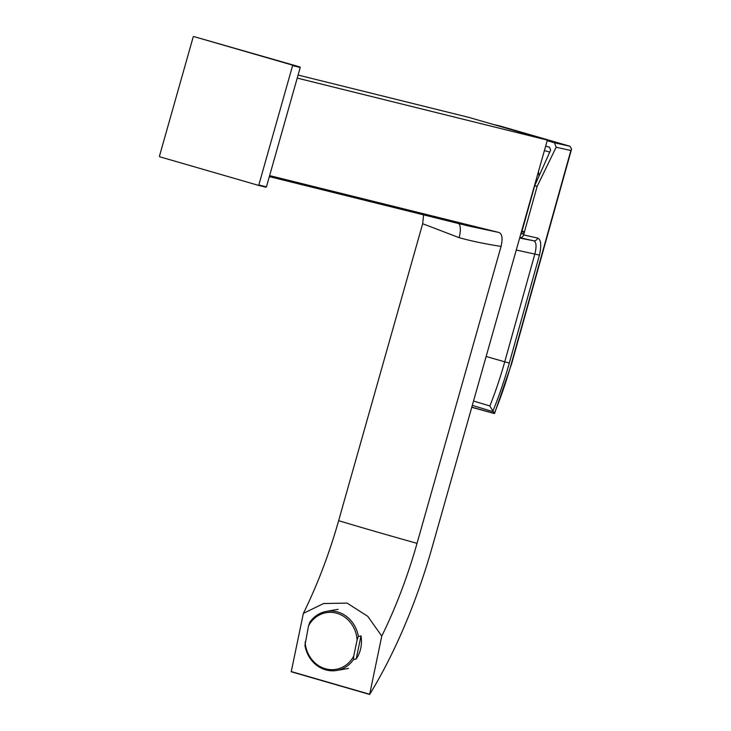 <?xml version="1.0" encoding="UTF-8"?>
<svg xmlns="http://www.w3.org/2000/svg" width="731" height="731" viewBox="0 0 731 731"><rect width="100%" height="100%" fill="white"/><g stroke="black" fill="none" stroke-linecap="round" stroke-linejoin="round"><path stroke-width="1.1" d="M291.23 671.762L369.639 694.45L381.765 636.071L367.739 616.306L347.097 603.102L323.586 603.532L303.365 613.382L291.23 671.762A269.94 105.894 -73.9 0 0 291.34 671.588M298.084 75.055L468.964 117.417L547.364 140.105L432.195 547.126A269.94 105.894 -73.9 0 1 369.639 694.45M547.364 140.105L297.225 78.089M269.629 175.604L498.935 232.467C502.188 233.856 502.891 238.507 501.064 246.411L417.035 543.361A230.155 90.288 -73.9 0 1 381.765 636.071M369.584 694.231L291.176 671.542M423.587 214.868L422.664 223.723L338.636 520.673A230.155 90.288 -73.9 0 1 303.365 613.382M468.032 225.888L498.935 232.467M422.664 223.723L459.123 237.657C470.791 240.956 484.772 243.871 501.064 246.411M528.933 205.237A37.491 34.485 -76.1 0 0 529.399 204.707M538.455 171.611A37.491 34.485 103.9 0 1 538.975 176.043M471.76 407.295L494.512 413.591L489.852 405.97A174.764 68.559 106.1 0 0 504.737 361.827L534.891 253.858C536.755 246.219 536.335 241.86 533.63 240.791L519.659 238.014M492.74 411.526A178.51 70.03 106.1 0 0 509.306 363.051L539.46 255.092L516.26 250.029M489.852 405.97L473.533 401.036M493.288 124.462L499.328 125.823A749.842 16.484 -164.4 0 1 570.006 146.273L571.56 149.151L570.865 150.522L556.154 147.214L537.13 186.423L534.699 185.72L521.998 231.215L524.483 231.727M539.46 255.092C541.625 245.113 541.013 239.439 537.623 238.059A3.746 3.445 -77.3 0 1 533.63 240.791L519.759 237.676A3.746 3.445 -77.3 0 0 523.588 234.916L537.13 186.423M547.199 140.681L554.518 142.801L556.154 147.214M545.673 146.099L549.529 147.214L550.644 150.147L534.699 185.72M494.512 413.591L511.682 363.572L571.56 149.151M523.862 233.957L521.029 233.18M521.468 231.636L524.282 232.449M523.487 233.893L520.828 233.874M309.77 622.328A29.989 27.093 80.1 0 1 326.474 611.372A29.989 27.093 80.1 0 1 337.704 612.002A29.989 27.093 80.1 0 1 358.364 636.39L357.103 639.954A28.747 25.969 -99.9 0 0 336.927 613.3A28.747 25.969 -99.9 0 0 308.519 625.9L309.77 622.328M305.129 642.056A28.747 25.969 -99.9 0 0 325.313 668.719A28.747 25.969 -99.9 0 0 353.722 656.118L353.521 659.499A29.989 27.093 80.1 0 1 336.827 670.455A29.989 27.093 80.1 0 1 325.587 669.824A29.989 27.093 80.1 0 1 304.937 645.436L308.519 625.9M357.103 639.954L353.722 656.118M361.004 635.933L356.161 659.042A29.989 27.093 -99.9 0 0 361.004 635.933L358.364 636.39M356.161 659.042L353.521 659.499M258.82 184.989A83.736 77.011 103.9 0 1 258.253 185.299L159.76 156.79A83.736 77.011 103.9 0 1 159.44 156.224L193.222 36.852A83.736 77.011 103.9 0 1 193.788 36.55L292.281 65.059A83.736 77.011 103.9 0 1 292.601 65.616L258.82 184.989L266.44 186.88A83.736 77.011 -76.1 0 1 265.874 187.182L258.637 185.089M258.253 185.299L265.874 187.182M193.788 36.55L299.893 66.941A83.736 77.011 103.9 0 1 300.222 67.508L266.44 186.88M292.601 65.616L300.222 67.508M292.281 65.059L299.893 66.941M459.123 237.657A13.743 4.943 105.6 0 0 458.639 223.558M417.035 543.361A86.742 1.215 -164.2 0 1 338.636 520.673M509.306 363.051L504.737 361.827A749.842 16.484 -164.4 0 1 486.142 356.463M494.311 413.454A183.92 72.15 106.1 0 0 511.38 363.517L570.865 150.522M537.623 238.059L523.588 234.916M471.797 407.167L494.238 413.371M492.785 411.59L472.299 405.385M570.006 146.273L554.518 142.801M493.379 124.48L499.328 125.823M544.403 150.577L549.703 152.112M269.337 176.619L468.48 225.998M338.087 609.334L326.474 611.372M348.44 668.426L336.827 670.455"/></g></svg>
